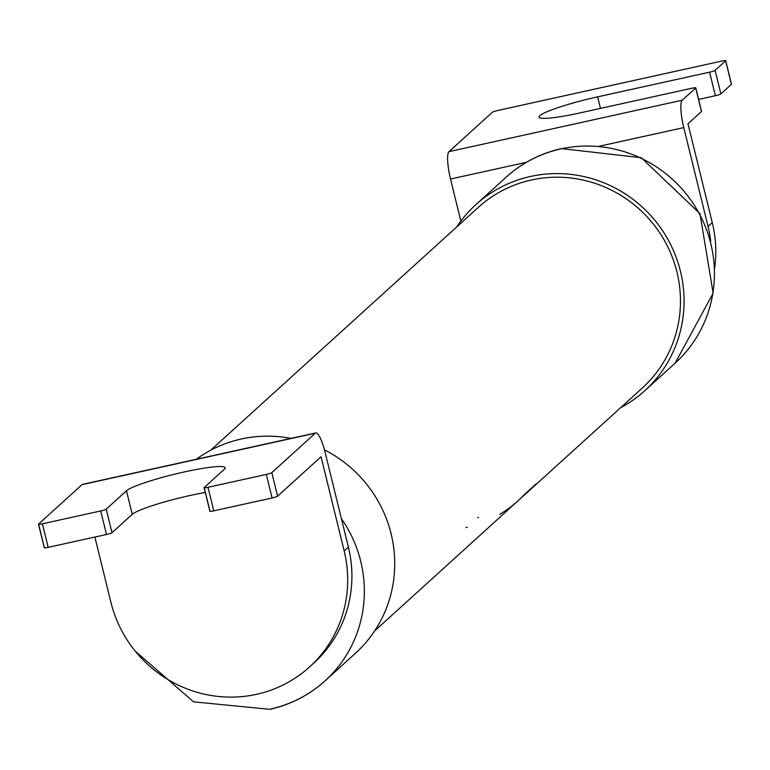 <?xml version="1.0" encoding="UTF-8"?>
<svg xmlns="http://www.w3.org/2000/svg" width="770" height="770" viewBox="0 0 770 770"><rect width="100%" height="100%" fill="white"/><g stroke="black" fill="none" stroke-linecap="round" stroke-linejoin="round"><path stroke-width="1.16" d="M620.61 407.696A125.645 122.18 -132.2 0 0 644.75 390.736A125.645 122.18 -132.2 0 0 669.101 241.597A125.645 122.18 -132.2 0 0 530.54 176.455A125.645 122.18 -132.2 0 0 475.879 204.647A125.645 122.18 -132.2 0 0 456.658 227.025M210.672 450.248L478.334 207.351A121.987 118.618 47.8 0 1 531.406 179.988A121.987 118.618 47.8 0 1 665.934 243.233A121.987 118.618 47.8 0 1 642.296 388.032L531.098 488.931M523.331 495.659A121.987 118.618 47.8 0 1 517.998 500.818A121.987 118.618 -132.2 0 0 523.331 495.659L524.38 494.571L523.331 495.659M524.996 493.955L535.959 484.003L524.996 493.955M499.73 514.341L500.712 513.782A121.987 118.618 -132.2 0 0 517.998 500.818L530.52 489.45M196.244 459.295A125.645 122.18 47.8 0 1 241.202 439.025A125.645 122.18 47.8 0 1 290.983 438.4M324.468 449.892A125.645 122.18 47.8 0 1 355.413 653.307L325.046 680.863A125.645 122.18 -132.2 0 0 341.399 518.662M478.584 517.363L477.65 517.748M467.275 527.161L465.994 527.643M460.855 221.096L450.527 179.035A24.399 4.976 -102.4 0 1 448.958 151.661L492.405 112.237A4.88 0.558 -13.8 0 1 497.911 110.447L721.827 61.071A4.88 0.558 -13.8 0 1 725.715 60.666A4.88 0.558 -13.8 0 1 725.648 60.801L715.099 70.378A4.88 0.558 -13.8 0 1 709.594 72.168L597.635 96.856A51.234 5.814 166.2 0 0 539.019 117.117A51.234 5.814 166.2 0 0 579.916 112.93L691.874 88.242A4.88 0.558 -13.8 0 1 695.772 87.847A4.88 0.558 -13.8 0 1 695.695 87.982L682.201 100.225A24.399 4.976 77.6 0 0 683.77 127.599L708.053 226.467A121.987 118.618 -132.2 0 1 710.729 241.251M701.422 111.303A4.88 0.558 166.2 0 1 701.557 111.38A4.88 0.558 166.2 0 1 701.48 111.525L687.985 123.768L712.269 222.636A121.987 118.618 47.8 0 1 714.704 267.902M698.611 99.407L715.378 95.711A4.88 0.558 166.2 0 0 720.884 93.911L715.099 70.378M731.375 84.123A4.88 0.558 166.2 0 1 731.5 84.209A4.88 0.558 166.2 0 1 731.423 84.344L720.884 93.911M94.883 537.056L110.928 602.352A121.987 118.618 -132.2 0 0 309.53 666.974L313.746 663.143A121.987 118.618 47.8 0 0 348.387 547.095L325.258 452.933A24.399 4.976 77.6 0 0 315.787 432.933A24.399 4.976 77.6 0 0 315.257 433.221L271.82 472.645A4.88 0.558 -13.8 0 1 266.305 474.436L272.089 497.978L213.781 510.837A4.88 0.558 166.2 0 1 209.883 511.232A4.88 0.558 166.2 0 1 209.96 511.097L204.233 487.776M205.272 492.454A51.234 5.814 -13.8 0 0 132.238 514.331L111.996 532.696A4.88 0.558 166.2 0 1 106.491 534.496L48.173 547.354L42.398 523.812A4.88 0.558 -13.8 0 1 38.5 524.206A4.88 0.558 -13.8 0 1 38.577 524.072L82.015 484.648A24.399 4.976 -102.4 0 1 82.544 484.369L315.787 432.933M42.398 523.812L100.706 510.953A4.88 0.558 -13.8 0 0 106.212 509.163L126.463 490.788A51.234 5.814 166.2 0 1 179.198 473.107A51.234 5.814 166.2 0 1 225.196 467.765A51.234 5.814 166.2 0 1 224.417 469.19L204.175 487.554A4.88 0.558 -13.8 0 0 204.098 487.689A4.88 0.558 -13.8 0 0 207.996 487.294L266.305 474.436M309.53 666.974A121.987 118.618 -132.2 0 0 344.171 550.916L321.042 456.754L277.595 496.178A4.88 0.558 166.2 0 1 272.089 497.978M48.173 547.354A4.88 0.558 166.2 0 1 44.285 547.749A4.88 0.558 166.2 0 1 44.352 547.614L38.625 524.293M560.907 148.899A125.645 122.18 47.8 0 1 699.468 214.041A125.645 122.18 47.8 0 1 675.117 363.18L713.145 293.149L699.969 213.637L641.294 157.715L561.436 148.62C540.511 153.317 522.118 162.807 506.246 177.09A125.645 122.18 47.8 0 1 560.907 148.899M270.386 709.045A125.645 122.18 -132.2 0 0 325.046 680.863C309.174 695.137 290.781 704.627 269.856 709.334L193.53 701.826L135.173 651.064M682.201 100.225L448.958 151.661M450.527 179.035L526.42 162.297M599.166 146.252L683.77 127.599M695.695 87.982L701.48 111.525M712.269 222.636L708.053 226.467M600.475 108.397L597.635 96.856M709.594 72.168L715.378 95.711M725.648 60.801L731.423 84.344M82.015 484.648L315.257 433.221M348.387 547.095L344.171 550.916M277.595 496.178L271.82 472.645M100.706 510.953L106.491 534.496M111.996 532.696L106.212 509.163M126.463 490.788L132.238 514.331M213.781 510.837L207.996 487.294M644.75 390.736L675.117 363.18M475.879 204.647L506.246 177.09M374.634 630.919L517.998 500.818M701.557 111.38L695.772 87.847M731.5 84.209L725.715 60.666M38.5 524.206L44.285 547.749M204.098 487.689L209.883 511.232"/></g></svg>
